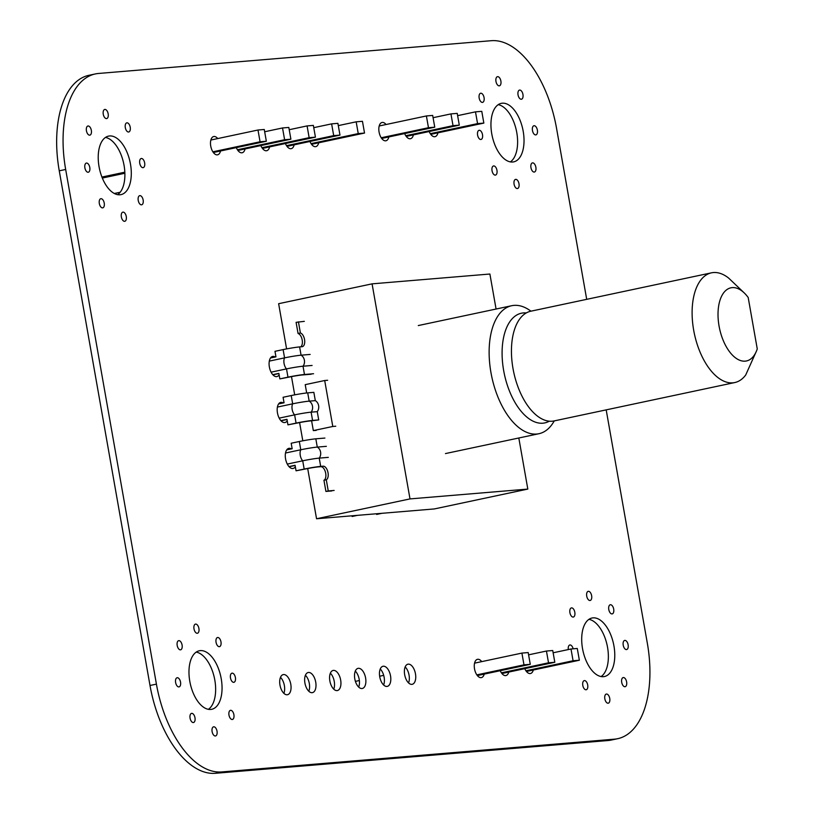 <?xml version="1.0" encoding="UTF-8"?>
<svg xmlns="http://www.w3.org/2000/svg" width="814" height="814" viewBox="0 0 814 814"><rect width="100%" height="100%" fill="white"/><g stroke="black" fill="none" stroke-linecap="round" stroke-linejoin="round"><path stroke-width="1.22" d="M606.186 409.869L647.323 643.172A93.437 48.962 -102 0 1 617.673 738.695A93.437 48.962 -102 0 1 614.438 739.173L221.713 771.937A93.437 48.962 -102 0 1 156.42 684.126L65.669 169.465A93.437 48.962 -102 0 1 95.33 73.942A93.437 48.962 -102 0 1 98.555 73.464L491.28 40.7A93.437 48.962 -102 0 1 556.583 128.51L586.701 299.338M617.673 738.695L611.263 740.058A93.437 48.962 -102 0 1 608.038 740.537L215.313 773.3A93.437 48.962 -102 0 1 150.01 685.49L59.259 170.828A93.437 48.962 -102 0 1 88.919 75.305L95.33 73.942M91.341 130.372A4.67 2.452 -102 0 1 89.866 135.144A4.67 2.452 -102 0 1 86.498 131.085A4.67 2.452 -102 0 1 87.922 126.007A4.67 2.452 -102 0 1 91.341 130.372M108.16 113.807A4.67 2.452 -102 0 1 106.675 118.579A4.67 2.452 -102 0 1 103.317 114.52A4.67 2.452 -102 0 1 104.741 109.442A4.67 2.452 -102 0 1 108.16 113.807M130.22 127.218A4.67 2.452 -102 0 1 128.734 131.99A4.67 2.452 -102 0 1 125.366 127.93A4.67 2.452 -102 0 1 126.791 122.853A4.67 2.452 -102 0 1 130.22 127.218M89.784 167.45A4.67 2.452 -102 0 1 88.299 172.232A4.67 2.452 -102 0 1 84.941 168.162A4.67 2.452 -102 0 1 86.365 163.085A4.67 2.452 -102 0 1 89.784 167.45M104.233 203.083A4.67 2.452 -102 0 1 102.747 207.855A4.67 2.452 -102 0 1 99.379 203.795A4.67 2.452 -102 0 1 100.804 198.718A4.67 2.452 -102 0 1 104.233 203.083M130.474 164.062A29.915 15.67 -102 0 1 120.981 194.627A29.915 15.67 -102 0 1 99.43 168.63A29.915 15.67 -102 0 1 108.547 136.111A29.915 15.67 -102 0 1 130.474 164.062M105.484 137.434A29.915 15.67 -102 0 1 124.064 165.415A29.915 15.67 -102 0 1 117.633 194.658M126.272 216.524A4.67 2.452 -102 0 1 124.786 221.296A4.67 2.452 -102 0 1 121.418 217.236A4.67 2.452 -102 0 1 122.843 212.149A4.67 2.452 -102 0 1 126.272 216.524M245.065 148.942A9.351 4.894 -102 0 1 242.134 152.767A9.351 4.894 -102 0 1 236.325 147.629M238.655 150.305A9.351 4.894 -102 0 1 238.431 151.099M220.513 150.987A9.351 4.894 -102 0 1 217.592 154.813A9.351 4.894 -102 0 1 210.857 146.683A9.351 4.894 -102 0 1 213.706 136.528A9.351 4.894 -102 0 1 217.725 138.563M214.113 152.35A9.351 4.894 -102 0 1 213.889 153.144M294.149 144.841A9.351 4.894 -102 0 1 291.229 148.667A9.351 4.894 -102 0 1 285.419 143.529M287.739 146.205A9.351 4.894 -102 0 1 287.525 146.998M269.607 146.896A9.351 4.894 -102 0 1 266.677 150.712A9.351 4.894 -102 0 1 260.867 145.584M263.197 148.25A9.351 4.894 -102 0 1 262.973 149.054M144.648 162.871A4.67 2.452 -102 0 1 143.162 167.653A4.67 2.452 -102 0 1 139.805 163.594A4.67 2.452 -102 0 1 141.219 158.506A4.67 2.452 -102 0 1 144.648 162.871M143.142 200.03A4.67 2.452 -102 0 1 141.656 204.802A4.67 2.452 -102 0 1 138.288 200.743A4.67 2.452 -102 0 1 139.713 195.655A4.67 2.452 -102 0 1 143.142 200.03M279.131 374.847A10.277 5.383 -102 0 1 276.902 376.567A10.277 5.383 -102 0 1 269.495 367.633A10.277 5.383 -102 0 1 272.629 356.451A10.277 5.383 -102 0 1 275.183 357M287.23 420.807A10.277 5.383 -102 0 1 285.002 422.517A10.277 5.383 -102 0 1 277.594 413.583A10.277 5.383 -102 0 1 280.728 402.401A10.277 5.383 -102 0 1 283.292 402.95M182.092 645.034A4.67 2.452 -102 0 1 180.606 649.816A4.67 2.452 -102 0 1 177.249 645.746A4.67 2.452 -102 0 1 178.673 640.669A4.67 2.452 -102 0 1 182.092 645.034M198.911 628.469A4.67 2.452 -102 0 1 197.426 633.251A4.67 2.452 -102 0 1 194.058 629.191A4.67 2.452 -102 0 1 195.482 624.104A4.67 2.452 -102 0 1 198.911 628.469M220.97 641.88A4.67 2.452 -102 0 1 219.485 646.662A4.67 2.452 -102 0 1 216.117 642.592A4.67 2.452 -102 0 1 217.542 637.515A4.67 2.452 -102 0 1 220.97 641.88M180.535 682.122A4.67 2.452 -102 0 1 179.049 686.894A4.67 2.452 -102 0 1 175.682 682.834A4.67 2.452 -102 0 1 177.106 677.747A4.67 2.452 -102 0 1 180.535 682.122M194.984 717.745A4.67 2.452 -102 0 1 193.498 722.527A4.67 2.452 -102 0 1 190.13 718.457A4.67 2.452 -102 0 1 191.555 713.379A4.67 2.452 -102 0 1 194.984 717.745M221.225 678.723A29.915 15.67 -102 0 1 211.732 709.289A29.915 15.67 -102 0 1 190.181 683.292A29.915 15.67 -102 0 1 199.298 650.773A29.915 15.67 -102 0 1 221.225 678.723M196.235 652.106A29.915 15.67 -102 0 1 214.815 680.087A29.915 15.67 -102 0 1 208.384 709.33M217.023 731.186A4.67 2.452 -102 0 1 215.537 735.958A4.67 2.452 -102 0 1 212.169 731.898A4.67 2.452 -102 0 1 213.594 726.821A4.67 2.452 -102 0 1 217.023 731.186M235.399 677.543A4.67 2.452 -102 0 1 233.913 682.315A4.67 2.452 -102 0 1 230.545 678.255A4.67 2.452 -102 0 1 231.97 673.178A4.67 2.452 -102 0 1 235.399 677.543M290.781 684.208A10.277 5.383 -102 0 1 287.515 694.708A10.277 5.383 -102 0 1 280.108 685.775A10.277 5.383 -102 0 1 283.241 674.603A10.277 5.383 -102 0 1 290.781 684.208M280.484 677.35A10.277 5.383 -102 0 1 284.371 685.561A10.277 5.383 -102 0 1 283.872 693.325M295.34 466.758A10.277 5.383 -102 0 1 293.101 468.467A10.277 5.383 -102 0 1 285.694 459.534A10.277 5.383 -102 0 1 288.828 448.361A10.277 5.383 -102 0 1 291.392 448.911M315.72 682.122A10.277 5.383 -102 0 1 312.454 692.633A10.277 5.383 -102 0 1 305.047 683.699A10.277 5.383 -102 0 1 308.18 672.517A10.277 5.383 -102 0 1 315.72 682.122M305.413 675.274A10.277 5.383 -102 0 1 309.31 683.485A10.277 5.383 -102 0 1 308.811 691.239M340.659 680.046A10.277 5.383 -102 0 1 337.393 690.547A10.277 5.383 -102 0 1 329.985 681.613A10.277 5.383 -102 0 1 333.119 670.441A10.277 5.383 -102 0 1 340.659 680.046M330.352 673.188A10.277 5.383 -102 0 1 334.249 681.41A10.277 5.383 -102 0 1 333.75 689.163M233.893 714.692A4.67 2.452 -102 0 1 232.407 719.464A4.67 2.452 -102 0 1 229.039 715.404A4.67 2.452 -102 0 1 230.464 710.327A4.67 2.452 -102 0 1 233.893 714.692M390.537 675.885A10.277 5.383 -102 0 1 387.271 686.385A10.277 5.383 -102 0 1 379.863 677.452A10.277 5.383 -102 0 1 382.997 666.279A10.277 5.383 -102 0 1 390.537 675.885M380.23 669.027A10.277 5.383 -102 0 1 384.127 677.248A10.277 5.383 -102 0 1 383.628 685.001M365.598 677.96A10.277 5.383 -102 0 1 362.332 688.471A10.277 5.383 -102 0 1 354.924 679.537A10.277 5.383 -102 0 1 358.058 668.355A10.277 5.383 -102 0 1 365.598 677.96M355.291 671.112A10.277 5.383 -102 0 1 359.188 679.324A10.277 5.383 -102 0 1 358.689 687.077M318.701 142.796A9.351 4.894 -102 0 1 315.771 146.622A9.351 4.894 -102 0 1 309.961 141.483M312.291 144.159A9.351 4.894 -102 0 1 312.067 144.953M413.39 134.9A9.351 4.894 -102 0 1 410.47 138.716A9.351 4.894 -102 0 1 404.66 133.588M388.848 136.945A9.351 4.894 -102 0 1 385.917 140.771A9.351 4.894 -102 0 1 379.192 132.641A9.351 4.894 -102 0 1 382.041 122.476A9.351 4.894 -102 0 1 386.06 124.522M437.942 132.845A9.351 4.894 -102 0 1 435.012 136.671A9.351 4.894 -102 0 1 429.202 131.542M482.509 134.686A4.67 2.452 -102 0 1 481.023 139.469A4.67 2.452 -102 0 1 477.655 135.399A4.67 2.452 -102 0 1 479.08 130.321A4.67 2.452 -102 0 1 482.509 134.686M500.885 81.044A4.67 2.452 -102 0 1 499.399 85.816A4.67 2.452 -102 0 1 496.031 81.756A4.67 2.452 -102 0 1 497.456 76.679A4.67 2.452 -102 0 1 500.885 81.044M484.065 97.609A4.67 2.452 -102 0 1 482.59 102.381A4.67 2.452 -102 0 1 479.222 98.321A4.67 2.452 -102 0 1 480.647 93.244A4.67 2.452 -102 0 1 484.065 97.609M522.944 94.455A4.67 2.452 -102 0 1 521.459 99.227A4.67 2.452 -102 0 1 518.091 95.167A4.67 2.452 -102 0 1 519.515 90.089A4.67 2.452 -102 0 1 522.944 94.455M537.372 130.108A4.67 2.452 -102 0 1 535.887 134.89A4.67 2.452 -102 0 1 532.519 130.82A4.67 2.452 -102 0 1 533.943 125.743A4.67 2.452 -102 0 1 537.372 130.108M523.199 131.298A29.915 15.67 -102 0 1 513.705 161.864A29.915 15.67 -102 0 1 492.155 135.857A29.915 15.67 -102 0 1 501.271 103.347A29.915 15.67 -102 0 1 523.199 131.298M498.209 104.67A29.915 15.67 -102 0 1 516.788 132.651A29.915 15.67 -102 0 1 510.358 161.894M496.957 170.319A4.67 2.452 -102 0 1 495.472 175.091A4.67 2.452 -102 0 1 492.104 171.032A4.67 2.452 -102 0 1 493.528 165.954A4.67 2.452 -102 0 1 496.957 170.319M535.866 167.267A4.67 2.452 -102 0 1 534.381 172.039A4.67 2.452 -102 0 1 531.013 167.979A4.67 2.452 -102 0 1 532.437 162.892A4.67 2.452 -102 0 1 535.866 167.267M518.996 183.761A4.67 2.452 -102 0 1 517.511 188.533A4.67 2.452 -102 0 1 514.143 184.473A4.67 2.452 -102 0 1 515.567 179.385A4.67 2.452 -102 0 1 518.996 183.761M568.314 649.562A4.67 2.452 -102 0 1 569.831 644.983A4.67 2.452 -102 0 1 573.148 648.819M415.466 673.799A10.277 5.383 -102 0 1 412.21 684.309A10.277 5.383 -102 0 1 404.802 675.376A10.277 5.383 -102 0 1 407.936 664.193A10.277 5.383 -102 0 1 415.466 673.799M405.168 666.951A10.277 5.383 -102 0 1 409.066 675.162A10.277 5.383 -102 0 1 408.557 682.915M484.228 674.114A9.351 4.894 -102 0 1 481.379 677.604A9.351 4.894 -102 0 1 474.643 669.484A9.351 4.894 -102 0 1 477.492 659.32A9.351 4.894 -102 0 1 481.725 661.629M533.312 670.014A9.351 4.894 -102 0 1 530.463 673.514A9.351 4.894 -102 0 1 524.776 668.66M508.77 672.059A9.351 4.894 -102 0 1 505.921 675.559A9.351 4.894 -102 0 1 500.234 670.705M501.638 657.397A9.351 4.894 -102 0 1 502.035 657.274A9.351 4.894 -102 0 1 502.462 657.224M591.636 595.706A4.67 2.452 -102 0 1 590.15 600.488A4.67 2.452 -102 0 1 586.782 596.418A4.67 2.452 -102 0 1 588.207 591.34A4.67 2.452 -102 0 1 591.636 595.706M574.816 612.27A4.67 2.452 -102 0 1 573.331 617.053A4.67 2.452 -102 0 1 569.973 612.983A4.67 2.452 -102 0 1 571.397 607.905A4.67 2.452 -102 0 1 574.816 612.27M613.695 609.116A4.67 2.452 -102 0 1 612.209 613.898A4.67 2.452 -102 0 1 608.841 609.828A4.67 2.452 -102 0 1 610.266 604.751A4.67 2.452 -102 0 1 613.695 609.116M628.123 644.78A4.67 2.452 -102 0 1 626.638 649.552A4.67 2.452 -102 0 1 623.27 645.492A4.67 2.452 -102 0 1 624.694 640.414A4.67 2.452 -102 0 1 628.123 644.78M613.949 645.96A29.915 15.67 -102 0 1 604.456 676.526A29.915 15.67 -102 0 1 582.905 650.528A29.915 15.67 -102 0 1 592.022 618.009A29.915 15.67 -102 0 1 613.949 645.96M588.949 619.342A29.915 15.67 -102 0 1 607.539 647.323A29.915 15.67 -102 0 1 601.108 676.566M587.698 684.981A4.67 2.452 -102 0 1 586.222 689.753A4.67 2.452 -102 0 1 582.855 685.693A4.67 2.452 -102 0 1 584.279 680.616A4.67 2.452 -102 0 1 587.698 684.981M626.617 681.929A4.67 2.452 -102 0 1 625.132 686.701A4.67 2.452 -102 0 1 621.764 682.641A4.67 2.452 -102 0 1 623.188 677.563A4.67 2.452 -102 0 1 626.617 681.929M609.747 698.422A4.67 2.452 -102 0 1 608.261 703.194A4.67 2.452 -102 0 1 604.894 699.134A4.67 2.452 -102 0 1 606.318 694.057A4.67 2.452 -102 0 1 609.747 698.422M745.176 361.151A37.393 19.587 78 0 0 756.613 350.712A37.393 19.587 78 0 0 757.264 348.931L748.188 297.497A37.393 19.587 78 0 0 744.362 293.05A37.393 19.587 78 0 0 732.213 287.627A37.393 19.587 78 0 0 719.057 326.027A37.393 19.587 78 0 0 745.176 361.151M756.613 350.712L745.705 375.01A56.085 29.385 -102 0 1 734.777 382.549A56.085 29.385 -102 0 1 732.844 382.834A56.085 29.385 -102 0 1 693.67 330.148A56.085 29.385 -102 0 1 711.467 272.832A56.085 29.385 -102 0 1 713.4 272.548A56.085 29.385 -102 0 1 728.601 278.042L744.362 293.05M304.324 321.347L296.093 322.334L298.066 333.496A7.011 3.673 -102 0 1 302.198 340.008A7.011 3.673 -102 0 1 300.753 346.825M298.433 321.835L300.397 332.997A7.011 3.673 -102 0 1 304.538 339.509A7.011 3.673 -102 0 1 302.309 346.672A7.011 3.673 -102 0 1 302.065 346.713L299.613 346.917L301.068 355.189L310.154 354.426M270.502 357.997L275.956 356.837L274.979 351.322L283.109 349.603L284.564 357.865A12.149 0.682 -10 0 1 301.068 355.189A7.011 5.963 85.2 0 1 304.385 360.205A7.011 5.963 85.2 0 1 303.022 366.219A12.149 0.682 170 0 0 286.508 368.895A7.011 3.673 -102 0 1 284.066 363.502A7.011 3.673 -102 0 1 284.564 357.865L269.312 361.111M285.511 453.011L300.773 449.776A12.149 0.682 -10 0 1 317.277 447.089L326.363 446.337M288.98 466.585L295.075 465.282L296.052 470.797L305.647 468.956A9.351 0.529 -10 0 1 318.345 466.89L320.797 466.687A7.011 3.673 -102 0 1 325.692 473.27A7.011 3.673 -102 0 1 323.941 480.27L326.282 479.772L328.246 490.944L334.137 490.445M328.307 457.366L319.22 458.119L320.685 466.391L323.138 466.188A7.011 3.673 -102 0 1 328.032 472.771A7.011 3.673 -102 0 1 326.282 479.772M277.411 407.061L292.674 403.825A12.149 0.682 -10 0 1 309.178 401.139L315.313 400.63A7.011 5.963 85.2 0 1 318.62 405.647A7.011 5.963 85.2 0 1 317.257 411.66L318.712 419.922L310.246 420.94A9.351 0.529 -10 0 0 297.548 422.995L287.942 424.847L296.072 423.117L294.617 414.855L279.192 418.131M711.467 272.832L530.799 311.213A56.085 29.385 78 0 0 513.003 368.528A56.085 29.385 78 0 0 554.11 420.93L734.777 382.549M554.253 420.899A65.425 34.28 -102 0 1 538.919 433.72A65.425 34.28 -102 0 1 536.66 434.045A65.425 34.28 -102 0 1 491.351 374.715A65.425 34.28 -102 0 1 511.721 305.708A65.425 34.28 -102 0 1 513.98 305.382A65.425 34.28 -102 0 1 530.942 311.182M549.277 421.194A56.085 29.385 -102 0 1 542.826 423.199A56.085 29.385 -102 0 1 503.652 370.512A56.085 29.385 -102 0 1 523.382 312.922A56.085 29.385 -102 0 1 526.282 312.942M280.871 420.624L286.976 419.332L287.942 424.847M281.023 420.787L287.006 419.515M317.257 411.66L311.121 412.169A12.149 0.682 170 0 0 294.617 414.855A7.011 3.673 -102 0 1 292.165 409.462A7.011 3.673 -102 0 1 292.674 403.825L291.209 395.553L283.089 397.273L284.055 402.788L278.612 403.948M289.123 466.737L295.106 465.466M296.052 470.797L304.171 469.078L302.716 460.805A7.011 3.673 -102 0 1 300.274 455.413A7.011 3.673 -102 0 1 300.773 449.776L299.318 441.503L291.188 443.233L292.155 448.748L286.711 449.898M311.223 374.226L302.136 374.979A9.351 0.529 -10 0 0 289.438 377.045L279.843 378.897L287.973 377.167L286.508 368.895L271.093 372.171M272.771 374.674L278.866 373.382L279.843 378.897M278.907 373.565L272.914 374.837M291.209 395.553A12.149 0.682 -10 0 1 307.712 392.867L309.178 401.139A7.011 5.963 85.2 0 1 312.484 406.155A7.011 5.963 85.2 0 1 311.121 412.169L312.576 420.441A12.149 0.682 170 0 0 296.072 423.117M287.291 464.082L302.716 460.805A12.149 0.682 170 0 1 319.22 458.119A7.011 5.963 85.2 0 0 320.584 452.106A7.011 5.963 85.2 0 0 317.277 447.089L315.822 438.817A12.149 0.682 -10 0 0 299.318 441.503M320.685 466.391A12.149 0.682 170 0 0 304.171 469.078M283.109 349.603A12.149 0.682 -10 0 1 299.613 346.917M315.313 400.63L313.848 392.358L307.712 392.867M312.576 420.441L318.712 419.922M323.941 480.27L325.915 491.432L328.246 490.944M312.098 365.455L303.022 366.219L304.477 374.491A12.149 0.682 170 0 0 287.973 377.167M298.066 333.496L300.397 332.997M335.744 426.221L332.794 426.475L324.694 380.514L305.219 384.656L306.685 392.969M311.599 420.818L313.329 430.606L316.27 430.362M332.794 426.475L313.329 430.606M324.898 438.064L315.822 438.817M325.915 491.432L331.807 490.944M304.477 374.491L313.553 373.728M324.694 380.514L327.635 380.27M357.438 515.354L352.116 516.483M376.658 514.438L381.98 513.298M496.072 309.035L489.896 274.023L372.079 283.852L278.632 303.703L286.599 348.901M291.493 376.628L294.699 394.851M299.593 422.578L302.808 440.801M307.692 468.538L316.554 518.762L434.371 508.933L527.818 489.082L518.813 437.983M372.079 283.852L410.002 498.911L316.554 518.762M410.002 498.911L527.818 489.082M430.769 134.351L483.842 123.097L477.564 123.616L475.488 111.854L481.776 111.335L483.842 123.097M406.227 136.406L459.3 125.142L453.022 125.671L450.946 113.909L457.224 113.38L459.3 125.142M381.685 138.451L434.757 127.188L428.469 127.717L426.394 115.954L432.682 115.425L434.757 127.188M430.291 133.659L477.564 123.616M457.631 115.649L475.488 111.854M433.079 117.694L450.946 113.909M379.192 125.977L426.394 115.954M381.206 137.759L428.469 127.717M405.748 135.714L453.022 125.671M474.562 663.145L521.906 653.093L528.194 652.563L530.27 664.326L523.982 664.855L521.906 653.093M476.831 674.867L523.982 664.855M477.35 675.569L530.27 664.326M501.383 672.822L548.524 662.81L546.448 651.037L552.737 650.518L554.812 662.281L548.524 662.81M501.902 673.524L554.812 662.281M355.413 681.379L359.361 680.535M379.639 676.231L383.699 675.366M526.444 671.469L579.354 660.235L573.076 660.754L571.001 648.992L577.279 648.473L579.354 660.235M528.591 654.832L546.448 651.037M553.133 652.787L571.001 648.992M525.925 670.777L573.076 660.754M338.309 125.61L356.166 121.825L362.454 121.296L364.53 133.058L358.241 133.588L356.166 121.825M286.996 146.357L339.977 135.104L333.699 135.633L331.624 123.87L337.902 123.341L339.977 135.104M237.902 150.458L290.893 139.204L284.605 139.723L282.529 127.961L288.817 127.442L290.893 139.204M213.36 152.503L266.341 141.249L260.063 141.778L257.987 130.016L264.275 129.487L266.341 141.249M262.444 148.413L315.435 137.159L309.147 137.678L307.082 125.916L313.359 125.397L315.435 137.159M311.538 144.312L364.53 133.058M311.05 143.61L358.241 133.588M286.508 145.655L333.699 135.633M210.857 140.028L257.987 130.016M313.756 127.666L331.624 123.87M289.214 129.711L307.082 125.916M261.966 147.7L309.147 137.678M212.871 151.801L260.063 141.778M264.672 131.756L282.529 127.961M101.923 177.055L124.837 172.192M120.177 192.246L114.336 193.488M237.413 149.756L284.605 139.723M102.32 178.052L124.878 173.26M65.669 169.465L59.259 170.828M614.438 739.173L608.038 740.537M221.713 771.937L215.313 773.3M156.42 684.126L150.01 685.49M320.797 466.687L323.138 466.188M538.919 433.72L445.472 453.571M511.721 305.708L418.274 325.559"/></g></svg>
